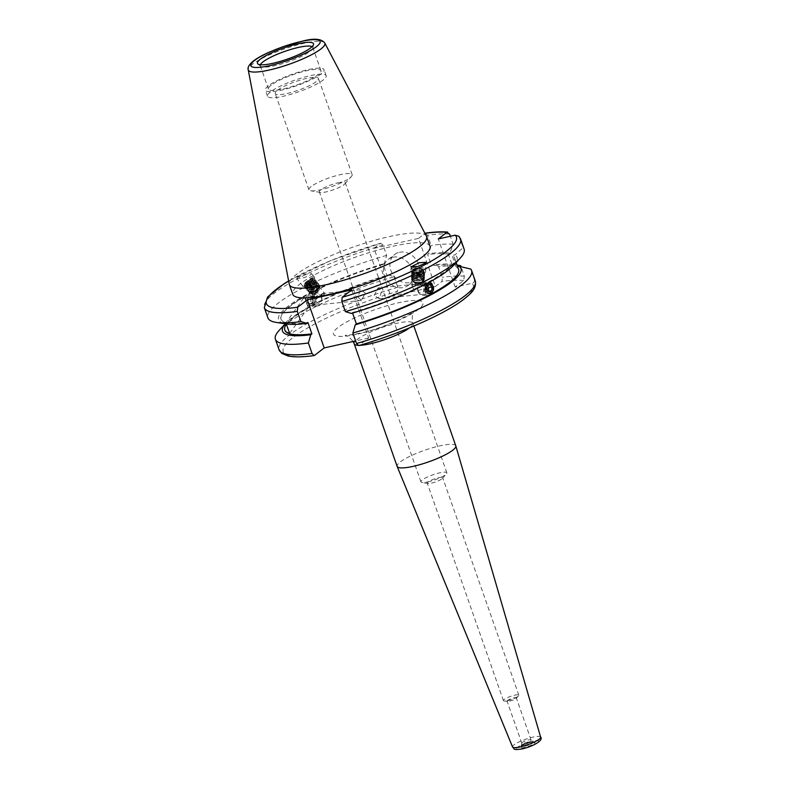 <?xml version="1.0" encoding="UTF-8"?>
<svg xmlns="http://www.w3.org/2000/svg" width="789" height="789" viewBox="0 0 789 789"><rect width="100%" height="100%" fill="white"/><g stroke="black" fill="none" stroke-linecap="round" stroke-linejoin="round"><path stroke-width="0.59" stroke-dasharray="3.94 2.96" d="M374.223 295.402L378.059 287.946L381.669 291.368L379.134 298.686L374.223 295.402M338.185 182.772A13.738 2.712 160.7 0 1 345.286 182.762A13.738 2.712 160.7 0 1 344.842 183.876A13.738 2.712 160.7 0 1 343.925 184.705A13.738 2.712 160.7 0 1 326.459 191.826A13.738 2.712 160.7 0 1 320.403 192.437A13.738 2.712 160.7 0 1 319.358 191.845A13.738 2.712 160.7 0 1 320.719 189.893A13.738 2.712 160.7 0 1 338.185 182.772M428.032 481.852A13.738 2.712 -19.3 0 0 446.406 473.903A13.738 2.712 -19.3 0 0 446.86 472.789A13.738 2.712 -19.3 0 0 439.749 472.808A13.738 2.712 -19.3 0 0 426.701 477.345A13.738 2.712 -19.3 0 0 420.922 481.872A13.738 2.712 -19.3 0 0 421.967 482.464A13.738 2.712 -19.3 0 0 428.032 481.852M431.484 483.115A8.176 1.617 -19.3 0 0 442.422 478.381A8.176 1.617 -19.3 0 0 442.688 477.72A8.176 1.617 -19.3 0 0 438.457 477.73A8.176 1.617 -19.3 0 0 430.695 480.432A8.176 1.617 -19.3 0 0 427.253 483.124A8.176 1.617 -19.3 0 0 427.875 483.479A8.176 1.617 -19.3 0 0 431.484 483.115M524.33 743.189A4.912 0.967 -19.3 0 0 528.995 741.571A4.912 0.967 -19.3 0 0 531.056 739.954A4.912 0.967 -19.3 0 0 530.987 739.855A4.912 0.967 -19.3 0 0 528.522 739.964A4.912 0.967 -19.3 0 0 521.785 743.08A4.912 0.967 -19.3 0 0 521.795 743.199A4.912 0.967 -19.3 0 0 524.33 743.189M509.595 701.115A4.912 0.967 -19.3 0 0 516.105 698.344A4.912 0.967 -19.3 0 0 516.322 697.88A4.912 0.967 -19.3 0 0 513.787 697.89A4.912 0.967 -19.3 0 0 509.122 699.508A4.912 0.967 -19.3 0 0 507.061 701.125A4.912 0.967 -19.3 0 0 507.524 701.352A4.912 0.967 -19.3 0 0 509.595 701.115M507.643 700.583A8.176 1.617 -19.3 0 0 518.472 695.967A8.176 1.617 -19.3 0 0 518.846 695.188A8.176 1.617 -19.3 0 0 514.615 695.198A8.176 1.617 -19.3 0 0 506.854 697.9A8.176 1.617 -19.3 0 0 503.412 700.593A8.176 1.617 -19.3 0 0 504.191 700.967A8.176 1.617 -19.3 0 0 507.643 700.583M455.795 445.854A31.077 6.134 -19.3 0 0 439.72 445.893A31.077 6.134 -19.3 0 0 410.201 456.16A31.077 6.134 -19.3 0 0 397.133 466.398M322.997 295.54L315.906 294.159L313.657 295.382L314.387 297.729L316.014 299.327L323.421 293.409L324.151 294.415L322.997 295.54A5.395 1.124 -38.2 0 0 324.466 293.656A5.395 1.124 -38.2 0 0 324.496 293.123L312.967 278.458A5.395 1.124 -38.2 0 1 310.6 281.693A5.395 1.124 -38.2 0 1 305.55 285.076A5.395 1.124 -38.2 0 1 304.485 285.125A5.395 1.124 -38.2 0 1 306.842 281.9A5.395 1.124 -38.2 0 1 311.892 278.517A5.395 1.124 -38.2 0 1 312.967 278.458M316.014 299.327A5.395 1.124 -38.2 0 1 319.042 295.993A5.395 1.124 -38.2 0 1 323.431 293.183A5.395 1.124 -38.2 0 1 324.496 293.123M297.404 277.363L304.09 274.385L311.596 273.536L310.955 274.661L304.258 277.639L296.763 278.487L297.404 277.363M313.046 277.324A7.357 1.539 -38.2 0 1 314.515 277.245A7.357 1.539 -38.2 0 1 311.28 281.653A7.357 1.539 -38.2 0 1 304.396 286.259A7.357 1.539 -38.2 0 1 302.937 286.338A7.357 1.539 -38.2 0 1 306.162 281.939A7.357 1.539 -38.2 0 1 313.046 277.324M422.529 283.498C420.922 283.971 418.515 285.943 415.3 289.395L415.024 284.247L422.283 285.608L422.529 283.498L422.993 283.932L423.654 271.12A5.395 2.969 3 0 0 419.561 267.994A5.395 2.969 3 0 0 413.426 269.355A5.395 2.969 3 0 0 412.874 270.558A5.395 2.969 3 0 0 416.977 273.675A5.395 2.969 3 0 0 423.111 272.323A5.395 2.969 3 0 0 423.654 271.12M422.283 285.608A5.395 2.969 3 0 0 417.45 283.764A5.395 2.969 3 0 0 412.598 285.253A5.395 2.969 3 0 0 412.055 286.466A5.395 2.969 3 0 0 415.3 289.395M414.748 267.146A7.357 4.053 3 0 0 411.671 268.812A7.357 4.053 3 0 0 410.911 270.459A7.357 4.053 3 0 0 416.503 274.71A7.357 4.053 3 0 0 424.867 272.866A7.357 4.053 3 0 0 425.616 271.219A7.357 4.053 3 0 0 416.059 266.889M399.402 252.293A16.362 13.778 52.3 0 1 417.282 261.573A16.362 13.778 52.3 0 1 414.689 280.381A16.362 13.778 52.3 0 1 409.994 282.561A16.362 13.778 52.3 0 1 392.113 273.29A16.362 13.778 52.3 0 1 394.707 254.482A16.362 13.778 52.3 0 1 399.402 252.293M392.981 257.253A16.362 13.778 52.3 0 1 410.862 266.524A16.362 13.778 52.3 0 1 408.268 285.332A16.362 13.778 52.3 0 1 403.573 287.521A16.362 13.778 52.3 0 1 385.693 278.241A16.362 13.778 52.3 0 1 388.287 259.433A16.362 13.778 52.3 0 1 392.981 257.253M313.992 298.134L309.643 294.79L306.546 302.167L310.718 305.53L313.992 298.134M365.297 293.005L360.386 289.711L357.851 297.039L361.461 300.461L365.297 293.005M311.201 186.529A22.901 4.527 -19.3 0 0 308.923 189.774A22.901 4.527 -19.3 0 0 310.679 190.77A22.901 4.527 -19.3 0 0 329.92 187.19A22.901 4.527 -19.3 0 0 349.882 177.88A22.901 4.527 -19.3 0 0 351.401 176.509A22.901 4.527 -19.3 0 0 352.15 174.635A22.901 4.527 -19.3 0 0 334.832 176.085A22.901 4.527 -19.3 0 0 311.201 186.529M316.172 81.632A22.901 4.527 160.7 0 1 292.541 92.076A22.901 4.527 160.7 0 1 275.213 93.516A22.901 4.527 160.7 0 1 277.491 90.271A22.901 4.527 160.7 0 1 301.122 79.827A22.901 4.527 160.7 0 1 318.44 78.387A22.901 4.527 160.7 0 1 316.172 81.632M260.38 64.757A27.812 5.493 -19.3 0 0 260.301 65.783A27.812 5.493 -19.3 0 0 260.695 66.325A27.812 5.493 -19.3 0 0 282.847 63.574A27.812 5.493 -19.3 0 0 310.028 51.344A27.812 5.493 -19.3 0 0 312.829 48.06A27.812 5.493 -19.3 0 0 312.799 47.399A27.812 5.493 -19.3 0 0 312.089 46.65M271.229 85.143A27.812 5.493 -19.3 0 0 268.467 89.088A27.812 5.493 -19.3 0 0 289.504 87.332A27.812 5.493 -19.3 0 0 318.194 74.649A27.812 5.493 -19.3 0 0 320.955 70.704A27.812 5.493 -19.3 0 0 299.919 72.46A27.812 5.493 -19.3 0 0 271.229 85.143M268.467 85.764A31.077 6.134 -19.3 0 0 265.38 90.173A31.077 6.134 -19.3 0 0 288.892 88.21A31.077 6.134 -19.3 0 0 320.955 74.028A31.077 6.134 -19.3 0 0 324.042 69.629A31.077 6.134 -19.3 0 0 300.53 71.592A31.077 6.134 -19.3 0 0 268.467 85.764M270.588 91.82A31.077 6.134 -19.3 0 0 267.501 96.228A31.077 6.134 -19.3 0 0 291.013 94.256A31.077 6.134 -19.3 0 0 323.076 80.084A31.077 6.134 -19.3 0 0 326.163 75.675A31.077 6.134 -19.3 0 0 302.651 77.647A31.077 6.134 -19.3 0 0 270.588 91.82M430.005 246.257A72.706 14.36 -19.3 0 0 375.002 250.853A72.706 14.36 -19.3 0 0 299.988 284.01A72.706 14.36 -19.3 0 0 292.758 294.317M426.445 236.187A72.706 14.36 -19.3 0 0 370.623 241.454A72.706 14.36 -19.3 0 0 296.595 274.325A72.706 14.36 -19.3 0 0 289.257 284.227M374.035 248.338L418.505 238.396L435.36 286.525L390.88 296.467L374.035 248.338L380.594 243.268L383.099 245.182L386.659 255.37L384.263 263.605L383.138 264.473L387.113 275.825L388.237 274.957A94.542 18.67 -19.3 0 0 291.91 317.72A94.542 18.67 -19.3 0 0 285.973 323.017A94.542 18.67 -19.3 0 0 285.273 323.796L285.973 323.017M388.237 274.957L394.165 276.771A103.951 20.524 -19.3 0 0 285.726 324.526A103.951 20.524 -19.3 0 0 279.198 330.344M422.539 283.498L428.802 282.866L432.974 286.229L433.23 287.186M379.134 298.686L429.877 293.616L425.527 290.273M352.575 313.065L352.407 312.572A92.007 18.167 -19.3 0 0 445.469 271.16A92.007 18.167 -19.3 0 0 454.612 258.111A92.007 18.167 -19.3 0 0 452.107 255.528L456.081 266.869L457.561 266.544M383.138 264.473A92.007 18.167 -19.3 0 0 280.933 318.934A92.007 18.167 -19.3 0 0 307.927 322.514M387.113 275.825A92.007 18.167 -19.3 0 0 284.908 330.285M285.914 322.819A92.007 18.167 160.7 0 1 281.062 319.318A92.007 18.167 160.7 0 1 304.475 296.999L285.914 322.819L286.308 323.954A94.542 18.67 -19.3 0 1 297.414 299.909A94.542 18.67 -19.3 0 1 384.263 263.605M286.377 324.151A92.007 18.167 160.7 0 1 308.183 307.592L304.475 296.999M418.505 238.396L424.985 233.396M458.942 236.305L463.192 247.628L454.918 254.896L452.107 255.528M288.656 281.081A100.686 19.883 -19.3 0 1 380.594 243.268L330.561 260.656L288.636 280.943M464.119 249.137A103.951 20.524 -19.3 0 0 463.192 247.628M386.659 255.37A103.951 20.524 -19.3 0 0 267.895 317.859M453.547 265.39A94.542 18.67 -19.3 0 0 454.918 254.896M352.407 312.572L351.283 313.44M458.587 269.463A92.007 18.167 -19.3 0 0 456.081 266.869M475.294 281.032A103.951 20.524 -19.3 0 0 474.367 279.513L470.698 269.029M394.165 276.771L397.834 287.255L397.449 291.397A100.686 19.883 -19.3 0 0 293.222 337.416A100.686 19.883 -19.3 0 0 314.555 355.375M474.367 279.513C474.692 281.584 473.903 282.847 472 283.31L455.164 287.068L463.666 280.509L464.336 276.15L461.042 266.731M351.805 289.869L368.66 337.998L359.034 345.434A100.686 19.883 -19.3 0 0 463.261 299.416A100.686 19.883 -19.3 0 0 472 283.31M368.66 337.998L355.612 340.917M390.88 296.467L397.449 291.397M435.36 286.525L441.929 281.456L442.313 277.314L438.635 266.83L432.717 265.015L431.593 265.883L427.618 254.531L428.743 253.663L431.139 245.428L427.579 235.24L425.074 233.327M457.038 265.035L453.833 264.552L452.413 265.637L448.438 254.295L449.858 253.2L453.172 244.255L450.361 236.246M453.172 244.255A103.951 20.524 -19.3 0 0 431.139 245.428M449.858 253.2A94.542 18.67 -19.3 0 0 428.743 253.663M448.438 254.295A92.007 18.167 -19.3 0 0 427.618 254.531M452.413 265.637A92.007 18.167 -19.3 0 0 431.593 265.883M453.833 264.552A94.542 18.67 -19.3 0 0 453.211 264.443A94.542 18.67 -19.3 0 0 432.717 265.015M460.668 265.666A103.951 20.524 -19.3 0 0 438.635 266.83M455.164 287.068L438.309 238.949M308.183 307.592L289.622 333.412M313.677 297.867A5.267 3.994 -95.7 0 1 312.119 304.889A5.267 3.994 -95.7 0 1 306.665 302.453A5.267 3.994 -95.7 0 1 308.223 295.431A5.267 3.994 -95.7 0 1 313.677 297.867M314.998 297.266A6.539 4.971 -95.7 0 1 311.3 306.625A6.539 4.971 -95.7 0 1 306.29 302.966A6.539 4.971 -95.7 0 1 309.998 293.607A6.539 4.971 -95.7 0 1 314.998 297.266M321.409 296.625A6.539 4.971 -95.7 0 1 317.701 305.984A6.539 4.971 -95.7 0 1 312.7 302.325A6.539 4.971 -95.7 0 1 316.399 292.966A6.539 4.971 -95.7 0 1 321.409 296.625M321.37 297.532A4.093 3.107 -95.7 0 1 320.156 302.986A4.093 3.107 -95.7 0 1 315.916 301.092A4.093 3.107 -95.7 0 1 317.129 295.638A4.093 3.107 -95.7 0 1 321.37 297.532M312.641 302.276L310.116 303.923L307.651 301.812L307.7 298.045L310.215 296.398L312.681 298.518L312.641 302.276L315.817 301.96L315.866 298.193L312.681 298.518M310.215 296.398L313.391 296.082L315.866 298.193M313.391 296.082L310.876 297.729L307.7 298.045M310.876 297.729L310.827 301.487L307.651 301.812M315.817 301.96L313.302 303.607L310.827 301.487M313.302 303.607L310.116 303.923M424.226 290.322A6.539 4.971 84.3 0 0 429.522 294.8A6.539 4.971 84.3 0 0 433.516 286.259A6.539 4.971 84.3 0 0 428.22 281.781A6.539 4.971 84.3 0 0 424.226 290.322M417.815 290.963A6.539 4.971 84.3 0 0 423.111 295.441A6.539 4.971 84.3 0 0 427.105 286.9A6.539 4.971 84.3 0 0 421.809 282.423A6.539 4.971 84.3 0 0 417.815 290.963M417.973 290.352A4.093 3.107 84.3 0 0 422.007 292.966A4.093 3.107 84.3 0 0 423.782 287.817A4.093 3.107 84.3 0 0 419.748 285.214A4.093 3.107 84.3 0 0 417.973 290.352M427.105 285.726L423.93 286.042L423.486 289.731L425.735 292.246L428.91 291.93M423.486 289.731L426.671 289.415M423.93 286.042L429.788 284.553M426.612 284.868L427.293 285.638M425.735 292.246L428.23 291.161M318.016 289.701A4.744 0.986 -38.2 0 1 312.079 293.557A4.744 0.986 -38.2 0 1 311.862 293.459A4.744 0.986 -38.2 0 1 313.164 291.358A4.744 0.986 -38.2 0 1 316.912 288.399A4.744 0.986 -38.2 0 1 319.318 287.6A4.744 0.986 -38.2 0 1 319.367 287.827A4.744 0.986 -38.2 0 1 318.016 289.701M312.444 290.973A5.385 1.124 141.8 0 0 310.955 292.936A5.385 1.124 141.8 0 0 311.211 293.478A5.385 1.124 141.8 0 0 311.911 293.35A5.385 1.124 141.8 0 0 317.957 289.099A5.385 1.124 141.8 0 0 319.486 286.969A5.385 1.124 141.8 0 0 319.022 286.594A5.385 1.124 141.8 0 0 318.49 286.723A5.385 1.124 141.8 0 0 312.444 290.973M318.519 290.352A4.744 0.986 -38.2 0 1 312.829 294.189A4.744 0.986 -38.2 0 1 312.365 294.11A4.744 0.986 -38.2 0 1 313.667 291.999A4.744 0.986 -38.2 0 1 317.415 289.05A4.744 0.986 -38.2 0 1 319.831 288.241A4.744 0.986 -38.2 0 1 319.801 288.705A4.744 0.986 -38.2 0 1 318.519 290.352M318.302 291.289A3.274 0.681 -38.2 0 1 314.377 293.932A3.274 0.681 -38.2 0 1 314.959 292.423A3.274 0.681 -38.2 0 1 317.967 290.145A3.274 0.681 -38.2 0 1 319.19 290.155A3.274 0.681 -38.2 0 1 318.302 291.289M318.371 286.732A5.267 1.095 -38.2 0 1 318.884 286.604A5.267 1.095 -38.2 0 1 319.298 287.127A5.267 1.095 -38.2 0 1 316.29 290.46A5.267 1.095 -38.2 0 1 311.931 293.212A5.267 1.095 -38.2 0 1 311.408 293.33A5.267 1.095 -38.2 0 1 311.004 292.808A5.267 1.095 -38.2 0 1 314.012 289.474A5.267 1.095 -38.2 0 1 318.371 286.732M317.908 288.557A5.957 1.243 -38.2 0 1 311.221 293.261A5.957 1.243 -38.2 0 1 310.629 293.4A5.957 1.243 -38.2 0 1 310.452 293.4A5.957 1.243 -38.2 0 1 311.813 290.638A5.957 1.243 -38.2 0 1 318.5 285.934A5.957 1.243 -38.2 0 1 319.594 286.21A5.957 1.243 -38.2 0 1 319.555 286.387A5.957 1.243 -38.2 0 1 317.908 288.557M317.849 288.005A6.539 1.361 -38.2 0 1 309.663 293.33A6.539 1.361 -38.2 0 1 309.357 293.192A6.539 1.361 -38.2 0 1 311.152 290.283A6.539 1.361 -38.2 0 1 316.32 286.21A6.539 1.361 -38.2 0 1 319.644 285.105A6.539 1.361 -38.2 0 1 319.713 285.421A6.539 1.361 -38.2 0 1 317.849 288.005M310.501 293.163A6.539 1.361 -38.2 0 1 309.347 293.183A6.539 1.361 -38.2 0 1 309.337 292.66A6.539 1.361 -38.2 0 1 311.142 290.273A6.539 1.361 -38.2 0 1 318.49 285.105A6.539 1.361 -38.2 0 1 319.141 284.957A6.539 1.361 -38.2 0 1 319.634 285.085A6.539 1.361 -38.2 0 1 317.839 287.995A6.539 1.361 -38.2 0 1 310.501 293.163M317.168 285.204A5.267 1.095 -38.2 0 1 317.691 285.085A5.267 1.095 -38.2 0 1 318.105 285.608A5.267 1.095 -38.2 0 1 315.097 288.942A5.267 1.095 -38.2 0 1 310.738 291.683A5.267 1.095 -38.2 0 1 310.215 291.812A5.267 1.095 -38.2 0 1 309.801 291.289A5.267 1.095 -38.2 0 1 312.819 287.955A5.267 1.095 -38.2 0 1 317.168 285.204M316.764 286.624A6.539 1.361 -38.2 0 1 309.416 291.782A6.539 1.361 -38.2 0 1 308.775 291.94A6.539 1.361 -38.2 0 1 308.272 291.802A6.539 1.361 -38.2 0 1 310.067 288.902A6.539 1.361 -38.2 0 1 317.415 283.734A6.539 1.361 -38.2 0 1 318.559 283.715A6.539 1.361 -38.2 0 1 318.569 284.237A6.539 1.361 -38.2 0 1 316.764 286.624M309.298 291.634A6.539 1.361 -38.2 0 1 308.154 291.654A6.539 1.361 -38.2 0 1 308.144 291.141A6.539 1.361 -38.2 0 1 309.949 288.754A6.539 1.361 -38.2 0 1 317.296 283.586A6.539 1.361 -38.2 0 1 317.937 283.438A6.539 1.361 -38.2 0 1 318.44 283.567A6.539 1.361 -38.2 0 1 316.645 286.476A6.539 1.361 -38.2 0 1 309.298 291.634M315.975 283.685A5.267 1.095 -38.2 0 1 316.497 283.567A5.267 1.095 -38.2 0 1 316.912 284.089A5.267 1.095 -38.2 0 1 313.894 287.413A5.267 1.095 -38.2 0 1 309.544 290.165A5.267 1.095 -38.2 0 1 309.022 290.293A5.267 1.095 -38.2 0 1 308.607 289.76A5.267 1.095 -38.2 0 1 311.616 286.437A5.267 1.095 -38.2 0 1 315.975 283.685M315.561 285.105A6.539 1.361 -38.2 0 1 308.223 290.263A6.539 1.361 -38.2 0 1 307.572 290.421A6.539 1.361 -38.2 0 1 307.079 290.283A6.539 1.361 -38.2 0 1 308.874 287.374A6.539 1.361 -38.2 0 1 316.211 282.215A6.539 1.361 -38.2 0 1 317.365 282.196A6.539 1.361 -38.2 0 1 317.375 282.718A6.539 1.361 -38.2 0 1 315.561 285.105M308.104 290.115A6.539 1.361 -38.2 0 1 306.96 290.135A6.539 1.361 -38.2 0 1 306.941 289.612A6.539 1.361 -38.2 0 1 308.755 287.226A6.539 1.361 -38.2 0 1 316.093 282.067A6.539 1.361 -38.2 0 1 316.744 281.91A6.539 1.361 -38.2 0 1 317.247 282.048A6.539 1.361 -38.2 0 1 315.452 284.957A6.539 1.361 -38.2 0 1 308.104 290.115M314.781 282.166A5.267 1.095 -38.2 0 1 315.294 282.038A5.267 1.095 -38.2 0 1 315.708 282.57A5.267 1.095 -38.2 0 1 312.7 285.894A5.267 1.095 -38.2 0 1 308.341 288.646A5.267 1.095 -38.2 0 1 307.828 288.764A5.267 1.095 -38.2 0 1 307.414 288.241A5.267 1.095 -38.2 0 1 310.422 284.908A5.267 1.095 -38.2 0 1 314.781 282.166M314.367 283.576A6.539 1.361 -38.2 0 1 307.029 288.744A6.539 1.361 -38.2 0 1 306.379 288.892A6.539 1.361 -38.2 0 1 305.876 288.764A6.539 1.361 -38.2 0 1 307.671 285.855A6.539 1.361 -38.2 0 1 315.018 280.687A6.539 1.361 -38.2 0 1 316.162 280.677A6.539 1.361 -38.2 0 1 316.182 281.19A6.539 1.361 -38.2 0 1 314.367 283.576M306.911 288.596A6.539 1.361 -38.2 0 1 305.757 288.616A6.539 1.361 -38.2 0 1 305.747 288.093A6.539 1.361 -38.2 0 1 307.562 285.707A6.539 1.361 -38.2 0 1 314.9 280.539A6.539 1.361 -38.2 0 1 315.551 280.391A6.539 1.361 -38.2 0 1 316.054 280.529A6.539 1.361 -38.2 0 1 314.249 283.429A6.539 1.361 -38.2 0 1 306.911 288.596M313.578 280.637A5.267 1.095 -38.2 0 1 314.101 280.519A5.267 1.095 -38.2 0 1 314.515 281.042A5.267 1.095 -38.2 0 1 311.507 284.375A5.267 1.095 -38.2 0 1 307.148 287.127A5.267 1.095 -38.2 0 1 306.625 287.245A5.267 1.095 -38.2 0 1 306.211 286.723A5.267 1.095 -38.2 0 1 309.229 283.389A5.267 1.095 -38.2 0 1 313.578 280.637M313.174 282.058A6.539 1.361 -38.2 0 1 305.826 287.226A6.539 1.361 -38.2 0 1 305.185 287.374A6.539 1.361 -38.2 0 1 304.682 287.235A6.539 1.361 -38.2 0 1 306.477 284.336A6.539 1.361 -38.2 0 1 313.825 279.168A6.539 1.361 -38.2 0 1 314.969 279.148A6.539 1.361 -38.2 0 1 314.979 279.671A6.539 1.361 -38.2 0 1 313.174 282.058M311.418 280.874A5.267 1.095 -38.2 0 1 306.546 284.563A5.267 1.095 -38.2 0 1 304.623 284.504A5.267 1.095 -38.2 0 1 306.033 282.709A5.267 1.095 -38.2 0 1 312.326 278.448A5.267 1.095 -38.2 0 1 311.418 280.874M305.353 285.648A5.848 1.223 141.8 0 0 311.911 281.032A5.848 1.223 141.8 0 0 313.529 278.902A5.848 1.223 141.8 0 0 312.917 278.339A5.848 1.223 141.8 0 0 312.493 278.458A5.848 1.223 141.8 0 0 305.935 283.064A5.848 1.223 141.8 0 0 304.376 285.056A5.848 1.223 141.8 0 0 304.781 285.786A5.848 1.223 141.8 0 0 305.353 285.648M312.385 279.119A5.267 1.095 -38.2 0 1 312.908 279A5.267 1.095 -38.2 0 1 313.322 279.523A5.267 1.095 -38.2 0 1 310.314 282.856A5.267 1.095 -38.2 0 1 305.954 285.598A5.267 1.095 -38.2 0 1 305.432 285.726A5.267 1.095 -38.2 0 1 305.018 285.194A5.267 1.095 -38.2 0 1 308.026 281.87A5.267 1.095 -38.2 0 1 312.385 279.119M313.706 279.02A6.539 1.361 -38.2 0 1 314.347 278.872A6.539 1.361 -38.2 0 1 314.85 279A6.539 1.361 -38.2 0 1 313.055 281.91A6.539 1.361 -38.2 0 1 305.718 287.078A6.539 1.361 -38.2 0 1 304.564 287.088A6.539 1.361 -38.2 0 1 304.554 286.575A6.539 1.361 -38.2 0 1 306.359 284.188A6.539 1.361 -38.2 0 1 313.706 279.02M308.726 287.906L313.627 284.908L310.659 281.14L311.685 279.454L309.752 280.105L305.757 284.139L308.726 287.906L309.761 286.22L306.793 282.452M313.627 284.908L314.653 283.221L309.761 286.22M312.72 283.882L309.752 280.105M314.653 283.221L311.685 279.454M310.659 287.255L307.69 283.478L310.659 281.14M307.69 283.478L305.757 284.139M415.872 282.64A4.744 2.614 3 0 0 421.247 282.215A4.744 2.614 3 0 0 422.509 280.559A4.744 2.614 3 0 0 419.679 277.984A4.744 2.614 3 0 0 413.041 280.065A4.744 2.614 3 0 0 414.126 281.851A4.744 2.614 3 0 0 415.872 282.64M419.965 277.126A5.385 2.969 -177 0 1 422.736 281.14A5.385 2.969 -177 0 1 421.75 281.939A5.385 2.969 -177 0 1 415.645 282.413A5.385 2.969 -177 0 1 413.653 281.515A5.385 2.969 -177 0 1 412.874 278.399A5.385 2.969 -177 0 1 416.138 276.89A5.385 2.969 -177 0 1 419.758 277.077A5.385 2.969 -177 0 1 419.965 277.126M415.842 283.33A4.744 2.614 3 0 0 422.48 281.249A4.744 2.614 3 0 0 419.64 278.685A4.744 2.614 3 0 0 413.002 280.766A4.744 2.614 3 0 0 415.842 283.33M416.395 283.35A3.274 1.805 3 0 0 420.695 282.58A3.274 1.805 3 0 0 419.008 280.144A3.274 1.805 3 0 0 414.708 280.914A3.274 1.805 3 0 0 416.395 283.35M412.992 278.359A5.267 2.9 3 0 0 415.902 282.334A5.267 2.9 3 0 0 419.432 282.521A5.267 2.9 3 0 0 422.628 281.042A5.267 2.9 3 0 0 419.718 277.067A5.267 2.9 3 0 0 416.188 276.88A5.267 2.9 3 0 0 412.992 278.359M415.438 282.215A5.957 3.284 3 0 0 415.675 282.284A5.957 3.284 3 0 0 419.669 282.492A5.957 3.284 3 0 0 422.184 281.693A5.957 3.284 3 0 0 423.279 280.815A5.957 3.284 3 0 0 420.212 276.377A5.957 3.284 3 0 0 412.381 277.787A5.957 3.284 3 0 0 413.249 281.229A5.957 3.284 3 0 0 415.438 282.215M415.231 282.018A6.539 3.6 3 0 0 422.638 281.436A6.539 3.6 3 0 0 424.383 279.148A6.539 3.6 3 0 0 420.478 275.598A6.539 3.6 3 0 0 420.221 275.519A6.539 3.6 3 0 0 415.833 275.292A6.539 3.6 3 0 0 411.868 277.136A6.539 3.6 3 0 0 411.316 278.458A6.539 3.6 3 0 0 415.231 282.008A6.539 3.6 3 0 0 423.841 280.46A6.539 3.6 3 0 0 424.393 279.138A6.539 3.6 3 0 0 420.478 275.588A6.539 3.6 3 0 0 411.316 278.468A6.539 3.6 3 0 0 412.815 280.923A6.539 3.6 3 0 0 415.231 282.018M413.071 276.712A5.267 2.9 3 0 0 415.99 280.687A5.267 2.9 3 0 0 419.521 280.874A5.267 2.9 3 0 0 422.717 279.395A5.267 2.9 3 0 0 419.797 275.41A5.267 2.9 3 0 0 416.267 275.233A5.267 2.9 3 0 0 413.071 276.712M415.31 280.519A6.539 3.6 3 0 0 415.566 280.578A6.539 3.6 3 0 0 419.945 280.805A6.539 3.6 3 0 0 423.92 278.971A6.539 3.6 3 0 0 424.462 277.649A6.539 3.6 3 0 0 420.557 274.099A6.539 3.6 3 0 0 411.947 275.647A6.539 3.6 3 0 0 411.394 276.969A6.539 3.6 3 0 0 415.31 280.519M423.93 278.813A6.539 3.6 3 0 0 424.472 277.481A6.539 3.6 3 0 0 420.567 273.941A6.539 3.6 3 0 0 420.31 273.872A6.539 3.6 3 0 0 415.921 273.645A6.539 3.6 3 0 0 411.957 275.479A6.539 3.6 3 0 0 411.404 276.811A6.539 3.6 3 0 0 415.32 280.351A6.539 3.6 3 0 0 423.93 278.813M413.16 275.065A5.267 2.9 3 0 0 416.069 279.04A5.267 2.9 3 0 0 419.6 279.217A5.267 2.9 3 0 0 422.796 277.738A5.267 2.9 3 0 0 419.886 273.763A5.267 2.9 3 0 0 416.355 273.586A5.267 2.9 3 0 0 413.16 275.065M415.399 278.862A6.539 3.6 3 0 0 415.645 278.931A6.539 3.6 3 0 0 420.034 279.158A6.539 3.6 3 0 0 424.009 277.324A6.539 3.6 3 0 0 424.551 275.992A6.539 3.6 3 0 0 420.636 272.452A6.539 3.6 3 0 0 412.026 273.99A6.539 3.6 3 0 0 411.483 275.322A6.539 3.6 3 0 0 415.399 278.862M424.009 277.156A6.539 3.6 3 0 0 424.561 275.834A6.539 3.6 3 0 0 420.645 272.284A6.539 3.6 3 0 0 420.399 272.225A6.539 3.6 3 0 0 416.01 271.998A6.539 3.6 3 0 0 412.036 273.832A6.539 3.6 3 0 0 411.493 275.154A6.539 3.6 3 0 0 415.399 278.704A6.539 3.6 3 0 0 424.009 277.156M413.249 273.408A5.267 2.9 3 0 0 416.158 277.393A5.267 2.9 3 0 0 419.689 277.57A5.267 2.9 3 0 0 422.884 276.091A5.267 2.9 3 0 0 419.975 272.116A5.267 2.9 3 0 0 416.444 271.929A5.267 2.9 3 0 0 413.249 273.408M415.478 277.215A6.539 3.6 3 0 0 415.734 277.284A6.539 3.6 3 0 0 420.123 277.511A6.539 3.6 3 0 0 424.087 275.667A6.539 3.6 3 0 0 424.64 274.345A6.539 3.6 3 0 0 420.724 270.795A6.539 3.6 3 0 0 412.114 272.343A6.539 3.6 3 0 0 411.572 273.665A6.539 3.6 3 0 0 415.478 277.215M424.097 275.509A6.539 3.6 3 0 0 424.65 274.187A6.539 3.6 3 0 0 420.734 270.637A6.539 3.6 3 0 0 420.478 270.568A6.539 3.6 3 0 0 416.089 270.341A6.539 3.6 3 0 0 412.124 272.185A6.539 3.6 3 0 0 411.572 273.507A6.539 3.6 3 0 0 415.487 277.057A6.539 3.6 3 0 0 424.097 275.509M413.328 271.761A5.267 2.9 3 0 0 416.247 275.736A5.267 2.9 3 0 0 419.778 275.923A5.267 2.9 3 0 0 422.973 274.444A5.267 2.9 3 0 0 420.054 270.469A5.267 2.9 3 0 0 416.523 270.282A5.267 2.9 3 0 0 413.328 271.761M415.566 275.568A6.539 3.6 3 0 0 415.823 275.627A6.539 3.6 3 0 0 420.202 275.864A6.539 3.6 3 0 0 424.176 274.02A6.539 3.6 3 0 0 424.719 272.698A6.539 3.6 3 0 0 420.813 269.148A6.539 3.6 3 0 0 412.203 270.696A6.539 3.6 3 0 0 411.651 272.018A6.539 3.6 3 0 0 415.566 275.568M416.158 273.418A5.267 2.9 3 0 0 423.091 272.175A5.267 2.9 3 0 0 420.379 268.25A5.267 2.9 3 0 0 413.446 269.503A5.267 2.9 3 0 0 416.158 273.418M423.604 272.599A5.848 3.215 -177 0 1 420.054 274.247A5.848 3.215 -177 0 1 416.138 274.039A5.848 3.215 -177 0 1 415.911 273.98A5.848 3.215 -177 0 1 412.903 269.631A5.848 3.215 -177 0 1 420.596 268.25A5.848 3.215 -177 0 1 423.604 272.599M413.416 270.114A5.267 2.9 3 0 0 416.326 274.089A5.267 2.9 3 0 0 419.856 274.276A5.267 2.9 3 0 0 423.052 272.787A5.267 2.9 3 0 0 420.142 268.812A5.267 2.9 3 0 0 416.612 268.635A5.267 2.9 3 0 0 413.416 270.114M412.213 270.538A6.539 3.6 3 0 0 411.661 271.86A6.539 3.6 3 0 0 415.576 275.4A6.539 3.6 3 0 0 424.186 273.862A6.539 3.6 3 0 0 424.729 272.53A6.539 3.6 3 0 0 420.823 268.99A6.539 3.6 3 0 0 420.567 268.921A6.539 3.6 3 0 0 416.178 268.694A6.539 3.6 3 0 0 412.213 270.538M421.809 274.838L420.29 276.683L416.543 276.781L416.75 272.688L414.521 270.933L416.03 269.079L419.778 268.99L422.016 270.745L421.809 274.838L419.57 273.073L419.778 268.99M416.543 276.781L414.304 275.026L415.823 273.172L419.57 273.073M415.823 273.172L416.03 269.079M414.304 275.026L414.521 270.933M420.29 276.683L420.507 272.599L416.75 272.688M420.507 272.599L422.016 270.745M530.109 742.005A6.509 1.282 -19.3 0 0 521.174 746.147A6.509 1.282 -19.3 0 0 524.547 746.295A6.509 1.282 -19.3 0 0 531.027 743.997A6.509 1.282 -19.3 0 0 533.384 741.867A6.509 1.282 -19.3 0 0 530.109 742.005M530.977 742.291A7.929 1.568 -19.3 0 0 520.898 746.404A7.929 1.568 -19.3 0 0 524.212 747.518A7.929 1.568 -19.3 0 0 534.291 743.406A7.929 1.568 -19.3 0 0 530.977 742.291M409.59 327.829A31.077 6.134 -19.3 0 0 412.874 323.283A31.077 6.134 -19.3 0 0 396.798 323.322A31.077 6.134 -19.3 0 0 367.279 333.589A31.077 6.134 -19.3 0 0 354.202 343.826M358.009 334.033A47.439 9.369 -19.3 0 0 418.298 309.466A47.439 9.369 -19.3 0 0 398.475 302.798A47.439 9.369 -19.3 0 0 338.185 327.366A47.439 9.369 -19.3 0 0 358.009 334.033M357.654 345.296A31.077 6.134 -19.3 0 0 359.616 345.335M540.643 737.143A14.883 2.939 -19.3 0 0 532.94 737.133A14.883 2.939 -19.3 0 0 518.738 742.084A14.883 2.939 -19.3 0 0 512.554 746.986M532.545 741.078A11.618 2.298 -19.3 0 0 517.781 747.094A11.618 2.298 -19.3 0 0 522.634 748.731A11.618 2.298 -19.3 0 0 537.408 742.715A11.618 2.298 -19.3 0 0 532.545 741.078M324.772 43.05A40.564 8.008 -19.3 0 0 293.626 45.989A40.564 8.008 -19.3 0 0 252.322 64.333A40.564 8.008 -19.3 0 0 248.229 69.856M460.559 238.959A103.951 20.524 -19.3 0 0 459.632 237.44M383.099 245.182A103.951 20.524 -19.3 0 0 264.335 307.671M397.834 287.255A103.951 20.524 -19.3 0 0 279.069 349.744M463.666 280.509A100.686 19.883 -19.3 0 0 441.929 281.456M449.602 234.077A103.951 20.524 -19.3 0 0 427.579 235.24M464.336 276.15A103.951 20.524 -19.3 0 0 442.313 277.314M446.86 472.789L345.286 182.762M442.422 478.381L446.406 473.903M521.785 743.08L521.046 746.473C521.105 745.832 524.36 744.461 530.8 742.38L533.689 742.045L530.987 739.855M531.056 739.954L516.322 697.88M516.105 698.344L518.472 695.967M518.846 695.188L442.688 477.72M413.85 326.054L412.874 323.283C410.724 311.606 415.3 311.034 414.58 310.827C417.914 310.925 382.024 329.398 359.735 333.205C351.194 334.871 346.312 335.522 345.099 335.157L348.817 336.775L353.137 341.469M314.515 277.245L311.596 273.536M412.055 286.466L412.874 270.558M410.911 270.459L411.108 266.82M408.268 285.332L414.689 280.381M360.386 289.711L323.421 293.409M315.906 294.159L309.643 294.79M320.403 192.437L310.679 190.77M308.923 189.774L275.213 93.516M260.695 66.325L257.875 63.958M268.467 89.088L260.301 65.783M267.501 96.228L265.38 90.173M415.024 284.247L378.059 287.946M456.17 262.55L454.612 258.111M453.211 264.443L455.302 264.769M326.163 75.675L324.042 69.629M320.955 70.704L312.799 47.399M312.829 48.06L313.549 44.46M352.15 174.635L318.44 78.387M344.842 183.876L351.401 176.509M361.461 300.461L310.718 305.53M388.287 259.433L394.707 254.482M425.616 271.219L426.08 262.313M302.937 286.338L296.763 278.487M324.151 294.415L324.466 293.656M314.387 297.729L304.485 285.125M503.412 700.593L427.253 483.124M507.524 701.352L504.191 700.967M521.795 743.199L507.061 701.125M427.875 483.479L421.967 482.464M420.922 481.872L319.358 191.845M317.701 305.984L311.3 306.625M316.399 292.966L309.998 293.607M423.111 295.441L429.522 294.8M421.809 282.423L428.22 281.781M312.079 293.557L311.211 293.478M312.365 294.11L311.862 293.459M314.377 293.932L312.829 294.189M319.298 287.127L319.555 286.387M310.452 293.4L309.663 293.33M318.105 285.608L318.569 284.237M317.691 285.085L319.141 284.957M316.912 284.089L317.375 282.718M316.497 283.567L317.937 283.438M315.708 282.57L316.182 281.19M315.294 282.038L316.744 281.91M314.515 281.042L314.979 279.671M314.101 280.519L315.551 280.391M304.623 284.504L304.376 285.056M313.322 279.523L313.529 278.902M312.908 279L314.347 278.872M305.018 285.194L304.554 286.575M305.432 285.726L304.781 285.786M312.326 278.448L312.917 278.339M306.211 286.723L305.747 288.093M306.625 287.245L305.185 287.374M307.414 288.241L306.941 289.612M307.828 288.764L306.379 288.892M308.607 289.76L308.144 291.141M309.022 290.293L307.572 290.421M309.801 291.289L309.337 292.66M310.215 291.812L308.775 291.94M319.594 286.21L319.713 285.421M311.408 293.33L310.629 293.4M319.19 290.155L319.801 288.705M319.831 288.241L319.318 287.6M319.367 287.827L319.486 286.969M421.247 282.215L421.75 281.939M422.48 281.249L422.509 280.559M413.002 280.766L413.041 280.065"/><path stroke-width="1.18" d="M357.654 345.296A31.077 6.134 -19.3 0 1 354.202 343.826L397.133 466.398A31.077 6.134 -19.3 0 0 397.153 466.457A31.077 6.134 -19.3 0 0 413.209 466.348A31.077 6.134 -19.3 0 0 442.599 456.141A31.077 6.134 -19.3 0 0 455.815 445.913A31.077 6.134 -19.3 0 0 455.795 445.854L413.85 326.054M425.37 263.21L417.943 266.406L411.108 266.82L419.235 262.727L426.08 262.313L425.37 263.21M260.409 59.165A29.696 5.868 -19.3 0 0 257.875 63.958A29.696 5.868 -19.3 0 0 281.535 61.019A29.696 5.868 -19.3 0 0 310.57 47.961A29.696 5.868 -19.3 0 0 313.549 44.46A29.696 5.868 -19.3 0 0 292.65 45.17A29.696 5.868 -19.3 0 0 260.409 59.165M312.089 46.65A27.812 5.493 -19.3 0 0 289.514 49.825A27.812 5.493 -19.3 0 0 263.062 61.838A27.812 5.493 -19.3 0 0 260.38 64.757M248.229 69.856L289.257 284.227A72.706 14.36 -19.3 0 0 289.366 284.632L292.758 294.317A72.706 14.36 -19.3 0 0 347.762 289.731A72.706 14.36 -19.3 0 0 422.786 256.563A72.706 14.36 -19.3 0 0 430.005 246.257L426.612 236.572A72.706 14.36 -19.3 0 0 426.445 236.187L324.772 43.05C321.606 38.839 314.525 38.109 303.518 40.87L283.143 46.63L269.621 51.975C262.638 55.082 257.224 58.09 253.387 61.009C249.107 64.58 247.391 67.519 248.229 69.856A40.564 8.008 -19.3 0 0 278.428 67.676A40.564 8.008 -19.3 0 0 320.837 49.017A40.564 8.008 -19.3 0 0 324.772 43.05M289.366 284.632A72.706 14.36 -19.3 0 0 344.369 280.036A72.706 14.36 -19.3 0 0 419.393 246.878A72.706 14.36 -19.3 0 0 426.612 236.572M471.615 270.548A103.951 20.524 -19.3 0 1 461.289 285.283A103.951 20.524 -19.3 0 1 352.851 333.037L356.529 343.521L358.709 345.602C400.013 333.786 445.321 313.854 464.198 298.982C469.633 294.445 476.881 289.267 475.294 281.032L471.615 270.548A103.951 20.524 -19.3 0 0 470.698 269.029L458.892 266.248A94.542 18.67 -19.3 0 1 355.257 324.792L356.381 323.924A92.007 18.167 -19.3 0 0 449.444 282.511A92.007 18.167 -19.3 0 0 458.587 269.463L456.17 262.55M279.069 349.744L275.4 339.26A103.951 20.524 -19.3 0 1 279.198 330.344L285.253 323.796A94.542 18.67 -19.3 0 0 310.777 334.733L308.381 342.978L312.049 353.462L314.111 355.563C303.025 357.111 294.415 357.269 288.271 356.056L281.772 353.383L279.069 349.744A103.951 20.524 -19.3 0 0 312.049 353.462M275.4 339.26A103.951 20.524 -19.3 0 0 308.381 342.978M433.23 287.186L429.877 293.616M425.419 289.938L428.802 282.866M356.381 323.924L352.575 313.065M460.322 258.052A103.951 20.524 -19.3 0 1 453.793 263.881A103.951 20.524 -19.3 0 1 345.355 311.625L351.283 313.44A94.542 18.67 -19.3 0 0 447.61 270.686A94.542 18.67 -19.3 0 0 453.547 265.39L460.322 258.052A103.951 20.524 -19.3 0 0 464.119 249.137L460.559 238.959L458.942 236.305L455.145 235.181L438.309 238.949L446.811 232.38A100.686 19.883 -19.3 0 0 425.074 233.327L424.985 233.396M345.355 311.625L341.795 301.447L342.179 297.305A100.686 19.883 -19.3 0 0 446.406 251.287A100.686 19.883 -19.3 0 0 455.145 235.181M355.612 340.917L324.18 347.939L307.335 299.81L297.7 307.246L297.315 311.389L300.875 321.567L306.803 323.382L307.927 322.514L311.902 333.865L310.777 334.733M306.803 323.382A94.542 18.67 -19.3 0 1 286.308 323.954L289.622 333.412A92.007 18.167 160.7 0 1 284.77 329.91L284.908 330.285A92.007 18.167 -19.3 0 0 311.902 333.865M284.77 329.91A92.007 18.167 160.7 0 1 286.377 324.151M307.335 299.81L351.805 289.869L342.179 297.305M288.636 280.943L283.961 283.803L267.55 297.039L264.335 307.671L267.895 317.859A103.951 20.524 -19.3 0 0 276.426 322.454A103.951 20.524 -19.3 0 0 300.875 321.567M457.561 266.544L458.892 266.248M352.851 333.037L355.257 324.792M324.18 347.939L314.555 355.375M450.361 236.246L449.602 234.077L446.811 232.38L447.728 232.104C441.948 231.542 434.552 231.897 425.518 233.14L425.074 233.327M461.042 266.731L460.668 265.666L457.038 265.035M416.059 266.889A7.357 4.053 3 0 0 414.748 267.146M425.606 289.879A5.267 3.994 84.3 0 0 430.804 293.242A5.267 3.994 84.3 0 0 433.092 286.604A5.267 3.994 84.3 0 0 427.894 283.241A5.267 3.994 84.3 0 0 425.606 289.879M428.91 291.93L431.593 290.756L432.037 287.068L429.788 284.553L427.105 285.726L426.671 289.415L428.91 291.93M427.293 285.638L428.851 287.383L432.037 287.068M428.23 291.161L428.851 287.383M428.417 291.072L431.593 290.756M359.616 345.335A31.077 6.134 -19.3 0 0 370.288 343.777A31.077 6.134 -19.3 0 0 409.59 327.829M540.643 737.143C543.394 739.559 535.81 745.615 522.288 748.899C511.548 750.457 515.109 748.692 512.554 746.986A14.883 2.939 -19.3 0 0 520.237 746.936A14.883 2.939 -19.3 0 0 534.311 742.045A14.883 2.939 -19.3 0 0 540.643 737.143L455.815 445.913M316.468 46.64A36.679 7.239 -19.3 0 0 301.132 41.492A36.679 7.239 -19.3 0 0 254.512 60.487A36.679 7.239 -19.3 0 0 269.848 65.635A36.679 7.239 -19.3 0 0 316.468 46.64M356.529 343.521A103.951 20.524 -19.3 0 0 464.958 295.767A103.951 20.524 -19.3 0 0 475.294 281.032M341.795 301.447A103.951 20.524 -19.3 0 0 450.233 253.693A103.951 20.524 -19.3 0 0 460.559 238.959M288.656 281.081A100.686 19.883 -19.3 0 0 297.7 307.246M264.335 307.671A103.951 20.524 -19.3 0 0 297.315 311.389M512.554 746.986L397.153 466.457M286.308 323.954L276.426 322.454M354.202 343.826L353.137 341.469"/></g></svg>
